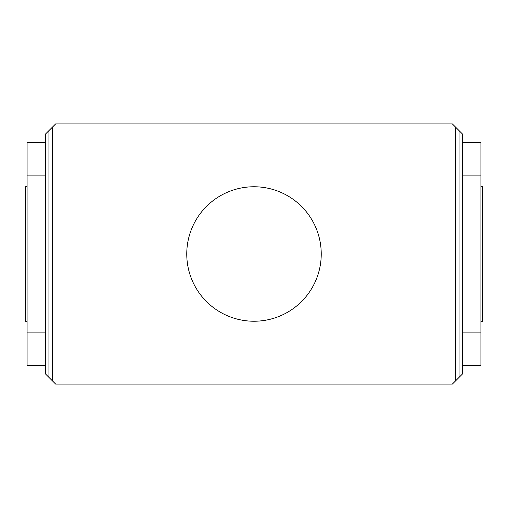 <?xml version="1.0" encoding="UTF-8"?>
<svg xmlns="http://www.w3.org/2000/svg" width="508" height="508" viewBox="0 0 508 508"><rect width="100%" height="100%" fill="white"/><g stroke="black" fill="none" stroke-linecap="round" stroke-linejoin="round"><path stroke-width="0.76" d="M462.432 142.475L480.917 142.475L480.917 365.525L462.432 365.525M480.917 321.259L482.6 321.259L482.6 186.741L480.917 186.741M480.917 332.124L462.432 332.124M480.917 175.876L462.432 175.876M45.568 365.525L27.083 365.525L27.083 332.124L45.568 332.124M27.083 332.124L27.083 142.475L45.568 142.475M48.933 377.374L55.658 384.099L452.342 384.099L455.708 380.74L455.708 127.26L452.342 123.901L55.658 123.901L45.568 133.985L45.568 374.015L48.933 377.374L48.933 130.626M52.292 380.74L52.292 127.26M455.708 380.74L462.432 374.015L462.432 133.985L455.708 127.26M459.067 377.374L459.067 130.626M27.083 321.259L25.4 321.259L25.4 186.741L27.083 186.741M254 321.234A67.234 67.234 0 0 0 312.229 220.383A67.234 67.234 0 0 0 195.77 220.383A67.234 67.234 0 0 0 254 321.234M27.083 175.876L45.568 175.876"/></g></svg>
